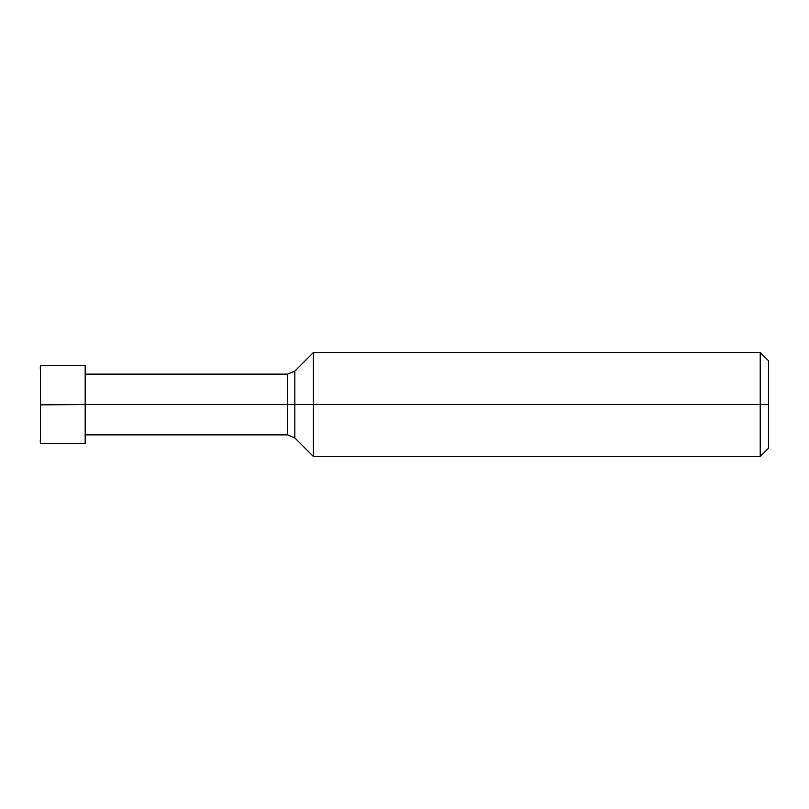 <?xml version="1.0" encoding="UTF-8"?>
<svg xmlns="http://www.w3.org/2000/svg" width="809" height="809" viewBox="0 0 809 809"><rect width="100%" height="100%" fill="white"/><g stroke="black" fill="none" stroke-linecap="round" stroke-linejoin="round"><path stroke-width="1.21" d="M40.45 404.106L40.45 443.504L40.45 404.5L85.178 404.5L85.178 443.504L85.178 365.496L85.178 404.5L40.45 404.5L40.45 373.455C41.219 370.876 38.559 364.869 42.533 365.496L84.136 365.496M85.178 404.5L287.488 404.5L287.488 434.868L287.488 404.5L287.488 434.868L287.488 404.5L294.84 404.5L294.84 437.922L294.84 404.5L294.84 437.922L294.84 404.5L313.427 404.5L313.427 456.509L313.427 404.5L313.427 456.509L313.427 404.5L760.227 404.5L760.227 456.509L760.227 404.5L760.227 456.509L760.227 404.5L768.55 404.5L768.55 448.186L768.55 360.814L768.55 404.5L760.227 404.5L760.227 352.491L760.227 404.5L313.427 404.5L313.427 352.491L313.427 404.5L294.84 404.5L294.84 371.078L294.84 404.5L287.488 404.5L287.488 374.132L287.488 404.5L85.178 404.5M287.488 404.5L287.488 374.132L287.488 404.5M294.84 404.5L294.84 371.078L294.84 404.5M313.427 404.5L313.427 352.491L313.427 404.5M760.227 404.5L760.227 352.491L760.227 404.5M40.45 404.894L84.136 404.5M40.45 404.5L40.45 435.545C41.219 438.124 38.559 444.131 42.533 443.504L84.136 443.504M40.45 443.504L85.178 443.504M40.45 365.496L85.178 365.496M85.178 434.868L287.488 434.868L294.84 437.922L313.427 456.509L760.227 456.509L768.55 448.186M85.178 374.132L287.488 374.132L294.84 371.078L313.427 352.491L760.227 352.491L768.55 360.814"/></g></svg>
